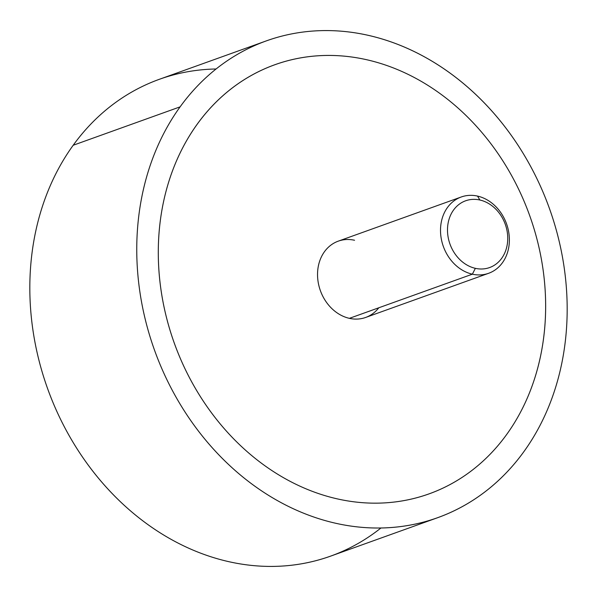 <?xml version="1.0" encoding="UTF-8"?>
<svg xmlns="http://www.w3.org/2000/svg" width="597" height="597" viewBox="0 0 597 597"><rect width="100%" height="100%" fill="white"/><g stroke="black" fill="none" stroke-linecap="round" stroke-linejoin="round"><path stroke-width="0.9" d="M437.594 517.718L330.656 556.12A253.329 209.771 -109.8 0 1 75.968 447.056A253.329 209.771 -109.8 0 1 73.185 145.258L180.115 106.848A253.329 209.771 70.2 0 0 182.898 408.654A253.329 209.771 70.2 0 0 437.594 517.718A253.329 209.771 70.2 0 0 523.815 451.742A253.329 209.771 70.2 0 0 521.032 149.944A253.329 209.771 70.2 0 0 266.344 40.88A253.329 209.771 70.2 0 0 180.115 106.848L73.185 145.258A253.329 209.771 -109.8 0 1 159.406 79.282L266.344 40.88M180.115 106.848A253.329 209.771 -109.8 0 1 481.495 100.042A253.329 209.771 -109.8 0 1 523.815 451.742A253.329 209.771 -109.8 0 1 222.442 458.556A253.329 209.771 -109.8 0 1 180.115 106.848M337.439 498.913A227.994 188.794 70.2 0 0 429.027 493.876L429.027 493.876A227.994 188.794 -109.8 0 1 337.439 498.913A227.994 188.794 -109.8 0 1 158.839 235.867A227.994 188.794 -109.8 0 1 366.498 59.685A227.994 188.794 -109.8 0 1 545.098 322.731A227.994 188.794 -109.8 0 1 337.447 498.913A227.994 188.794 -109.8 0 1 175.518 346.476A227.994 188.794 -109.8 0 1 197.301 124.094A227.994 188.794 70.2 0 0 175.518 346.476A227.994 188.794 70.2 0 0 337.439 498.913L337.447 498.913A227.994 188.794 70.2 0 0 429.034 493.876A227.994 188.794 70.2 0 0 542.949 268.799A227.994 188.794 70.2 0 0 366.498 59.685A227.994 188.794 70.2 0 0 274.911 64.722A227.994 188.794 70.2 0 0 197.301 124.094A227.994 188.794 -109.8 0 1 274.904 64.722L274.904 64.722A227.994 188.794 70.2 0 0 160.989 289.791A227.994 188.794 70.2 0 0 337.447 498.913M216.077 68.991A253.329 209.771 70.2 0 0 73.185 145.258A253.329 209.771 70.2 0 0 95.751 474.884A253.329 209.771 70.2 0 0 380.923 528.009M488.644 273.284L365.67 317.447A40.536 33.566 -109.8 0 1 349.387 318.343L472.361 274.18A40.536 33.566 70.2 0 0 488.644 273.284A40.536 33.566 70.2 0 0 508.898 233.27A40.536 33.566 70.2 0 0 477.525 196.092A40.536 33.566 70.2 0 0 461.242 196.988A40.536 33.566 70.2 0 0 440.989 237.002A40.536 33.566 70.2 0 0 472.361 274.18L349.387 318.343A40.536 33.566 -109.8 0 1 318.014 281.165A40.536 33.566 -109.8 0 1 338.268 241.151L461.242 196.988M472.361 274.18L475.361 268.337A35.469 29.365 70.2 0 0 507.659 240.927A35.469 29.365 70.2 0 0 479.876 200.01L477.525 196.092A40.536 33.566 -109.8 0 1 509.278 242.852A40.536 33.566 -109.8 0 1 472.361 274.18A40.536 33.566 -109.8 0 1 440.608 227.412A40.536 33.566 -109.8 0 1 477.525 196.092L479.876 200.01A35.469 29.365 70.2 0 0 447.578 227.42A35.469 29.365 70.2 0 0 475.361 268.337L472.361 274.18M354.551 240.255A40.536 33.566 70.2 0 0 317.634 271.575A40.536 33.566 70.2 0 0 349.387 318.343A40.536 33.566 70.2 0 0 378.804 307.776M475.361 268.337A35.469 29.365 -109.8 0 1 447.578 227.42A35.469 29.365 -109.8 0 1 479.876 200.01A35.469 29.365 -109.8 0 1 507.659 240.927A35.469 29.365 -109.8 0 1 475.361 268.337"/></g></svg>
